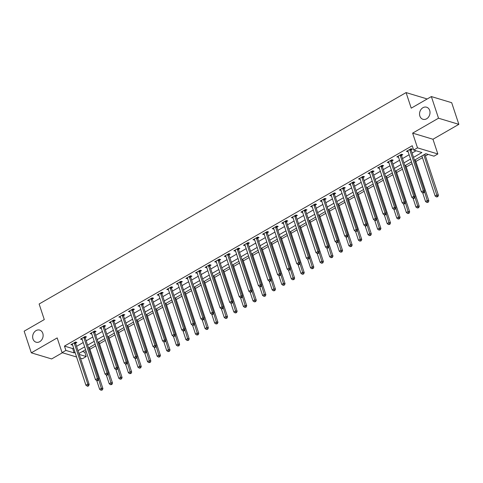 <?xml version="1.0" encoding="UTF-8"?>
<svg xmlns="http://www.w3.org/2000/svg" width="483" height="483" viewBox="0 0 483 483"><rect width="100%" height="100%" fill="white"/><g stroke="black" fill="none" stroke-linecap="round" stroke-linejoin="round"><path stroke-width="0.72" d="M42.8 333.324A6.309 5.132 106.8 0 1 41.598 340.008A6.309 5.132 106.8 0 1 36.068 342.193A6.309 5.132 106.8 0 1 32.983 338.975A6.309 5.132 106.8 0 1 34.178 332.286A6.309 5.132 106.8 0 1 39.709 330.106A6.309 5.132 106.8 0 1 42.8 333.324M429.683 110.42A6.309 5.132 106.8 0 1 428.487 117.109A6.309 5.132 106.8 0 1 422.957 119.289A6.309 5.132 106.8 0 1 419.872 116.077A6.309 5.132 106.8 0 1 421.067 109.387A6.309 5.132 106.8 0 1 426.598 107.208A6.309 5.132 106.8 0 1 429.683 110.42M82.424 351.503L84.791 352.216L86.222 356.545L82.388 358.754L80.492 358.181M426.604 99.311L426.411 98.713L406.076 92.585L39.129 304L44.279 319.583L24.15 331.181L31.31 352.825L51.639 358.947L62.422 352.741M406.076 92.585L411.226 108.168L431.361 96.57L451.69 102.698L458.85 124.342L438.516 118.214L412.633 133.127L417.499 147.846L437.833 153.968L434 156.178L425.758 153.697L414.45 160.211M412.633 133.127L432.967 139.249L458.85 124.342M432.967 139.249L437.833 153.968M84.791 352.216L86.149 351.437M89.91 349.269L95.737 345.913M99.498 343.745L105.324 340.388M109.086 338.221L114.912 334.864M118.667 332.696L124.493 329.346M128.255 327.178L134.081 323.821M137.842 321.654L143.668 318.297M147.43 316.13L153.256 312.773M157.011 310.605L162.837 307.254M166.599 305.087L172.425 301.73M176.186 299.563L182.013 296.206M185.774 294.038L191.594 290.681M195.355 288.514L201.182 285.163M204.943 282.996L210.769 279.639M214.53 277.471L220.357 274.115M224.112 271.947L229.938 268.59M233.7 266.423L239.526 263.066M243.287 260.905L249.113 257.548M252.875 255.38L258.701 252.023M262.456 249.856L268.282 246.499M272.044 244.332L277.87 240.975M281.631 238.813L287.457 235.456M291.219 233.289L297.039 229.932M300.8 227.765L306.627 224.408M310.388 222.24L316.214 218.884M319.975 216.722L325.802 213.365M329.557 211.198L335.383 207.841M339.144 205.673L344.971 202.317M348.732 200.149L354.558 196.792M358.32 194.631L364.146 191.274M367.901 189.107L373.727 185.75M377.489 183.582L383.315 180.225M387.076 178.058L392.902 174.701M396.664 172.54L402.484 169.183M406.245 167.015L412.071 163.659M415.833 161.491L422.462 157.669M425.42 155.967L428.125 154.409M431.361 96.57L438.516 118.214M413.514 157.373L421.913 152.537L413.665 150.05L412.234 145.721L64.462 346.094L72.704 348.575L73.621 348.05M76.574 346.347L83.203 342.525M86.161 340.823L92.79 337.001M95.749 335.299L102.378 331.477M105.33 329.774L111.965 325.959M114.918 324.25L121.547 320.434M124.505 318.732L131.135 314.91M134.093 313.207L140.722 309.386M143.674 307.683L150.304 303.867M153.262 302.159L159.891 298.343M162.849 296.64L169.479 292.819M172.437 291.116L179.066 287.294M182.019 285.592L188.648 281.776M191.606 280.068L198.235 276.252M201.194 274.549L207.823 270.728M210.775 269.025L217.41 265.203M220.363 263.501L226.992 259.685M229.95 257.976L236.579 254.161M239.538 252.458L246.167 248.636M249.119 246.934L255.749 243.112M258.707 241.409L265.336 237.594M268.294 235.885L274.924 232.069M277.882 230.367L284.511 226.545M287.463 224.843L294.093 221.021M297.051 219.318L303.68 215.496M306.639 213.794L313.268 209.978M316.22 208.276L322.855 204.454M325.808 202.751L332.437 198.93M335.395 197.227L342.024 193.405M344.983 191.703L351.612 187.887M354.564 186.184L361.193 182.363M364.152 180.66L370.781 176.838M373.739 175.136L380.369 171.314M383.327 169.611L389.956 165.796M392.908 164.093L399.538 160.271M402.496 158.569L409.125 154.747M412.084 153.045L416.038 150.768M411.136 149.851L412.385 149.132L411.015 148.722L406.408 151.372L408.087 151.608M401.554 155.375L402.798 154.657L401.427 154.24L396.827 156.89L398.499 157.132M391.967 160.899L393.216 160.181L391.84 159.764L387.239 162.415L388.918 162.656M382.379 166.418L383.629 165.699L382.252 165.289L377.652 167.939L379.33 168.181M372.798 171.942L374.041 171.224L372.671 170.813L368.07 173.463L369.743 173.699M363.21 177.466L364.454 176.748L363.083 176.331L358.483 178.982L360.161 179.223M353.622 182.991L354.872 182.272L353.496 181.856L348.895 184.506L350.573 184.748M344.035 188.509L345.285 187.79L343.908 187.38L339.308 190.03L340.986 190.272M334.453 194.033L335.697 193.315L334.327 192.904L329.726 195.555L331.398 195.79M324.866 199.557L326.116 198.839L324.739 198.422L320.138 201.079L321.817 201.314M315.278 205.082L316.528 204.363L315.151 203.947L310.551 206.597L312.229 206.839M305.691 210.606L306.94 209.882L305.57 209.471L300.963 212.122L302.642 212.363M296.109 216.124L297.353 215.406L295.982 214.995L291.382 217.646L293.054 217.881M286.522 221.649L287.771 220.93L286.395 220.514L281.794 223.17L283.473 223.406M276.934 227.173L278.184 226.455L276.807 226.038L272.207 228.688L273.885 228.93M267.353 232.697L268.596 231.973L267.226 231.562L262.625 234.213L264.298 234.454M257.765 238.216L259.009 237.497L257.638 237.087L253.038 239.737L254.716 239.973M248.177 243.74L249.427 243.021L248.051 242.605L243.45 245.261L245.129 245.497M238.59 249.264L239.84 248.546L238.463 248.129L233.863 250.78L235.541 251.021M229.008 254.789L230.252 254.07L228.882 253.653L224.281 256.304L225.953 256.545M219.421 260.307L220.671 259.588L219.294 259.178L214.694 261.828L216.372 262.064M209.833 265.831L211.083 265.113L209.707 264.696L205.106 267.353L206.784 267.588M200.246 271.355L201.496 270.637L200.125 270.22L195.518 272.871L197.197 273.112M190.664 276.88L191.908 276.161L190.537 275.745L185.937 278.395L187.609 278.637M181.077 282.398L182.326 281.68L180.95 281.269L176.349 283.919L178.028 284.155M171.489 287.922L172.739 287.204L171.362 286.793L166.762 289.444L168.44 289.679M161.908 293.447L163.151 292.728L161.781 292.312L157.18 294.962L158.853 295.204M152.32 298.971L153.564 298.252L152.193 297.836L147.593 300.486L149.271 300.728M142.733 304.489L143.982 303.771L142.606 303.36L138.005 306.011L139.684 306.246M133.145 310.014L134.395 309.295L133.018 308.885L128.418 311.535L130.096 311.77M123.563 315.538L124.807 314.819L123.437 314.403L118.836 317.053L120.508 317.295M113.976 321.062L115.226 320.344L113.849 319.927L109.249 322.578L110.927 322.819M104.388 326.58L105.638 325.862L104.262 325.451L99.661 328.102L101.339 328.343M94.801 332.105L96.051 331.386L94.68 330.976L90.073 333.626L91.752 333.862M85.219 337.629L86.463 336.911L85.093 336.494L80.492 339.144L82.164 339.386M75.632 343.153L76.882 342.435L75.505 342.018L70.904 344.669L72.583 344.91M76.58 357.003L62.059 352.632L57.187 337.913L31.31 352.825M62.059 352.632L65.893 350.423L74.134 352.904L75.052 352.379M64.462 346.094L65.893 350.423M413.665 150.05L417.499 147.846M79.254 354.444L86.222 356.545M411.498 161.914L404.863 165.729M401.91 167.432L395.281 171.254M392.323 172.956L385.694 176.778M382.735 178.481L376.106 182.302M373.154 184.005L366.525 187.821M363.566 189.523L356.937 193.345M353.979 195.047L347.349 198.869M344.391 200.572L337.762 204.394M334.81 206.096L328.18 209.912M325.222 211.614L318.593 215.436M315.634 217.139L309.005 220.96M306.053 222.663L299.418 226.485M296.465 228.187L289.836 232.003M286.878 233.706L280.249 237.527M277.29 239.23L270.661 243.052M267.709 244.754L261.08 248.576M258.121 250.279L251.492 254.094M248.534 255.803L241.905 259.619M238.946 261.321L232.317 265.143M229.365 266.845L222.735 270.667M219.777 272.37L213.148 276.185M210.19 277.894L203.56 281.71M200.608 283.412L193.973 287.234M191.02 288.937L184.391 292.758M181.433 294.461L174.804 298.277M171.845 299.985L165.216 303.801M162.264 305.504L155.635 309.325M152.676 311.028L146.047 314.85M143.089 316.552L136.46 320.368M133.501 322.076L126.872 325.892M123.92 327.595L117.291 331.416M114.332 333.119L107.703 336.941M104.745 338.643L98.115 342.459M95.163 344.168L88.528 347.983M85.576 349.686L78.946 353.508M78.004 350.67L84.634 346.854M87.592 345.152L94.221 341.33M97.18 339.627L103.809 335.806M106.767 334.103L113.396 330.287M116.349 328.579L122.978 324.763M125.936 323.061L132.565 319.239M135.524 317.536L142.153 313.715M145.105 312.012L151.74 308.196M154.693 306.488L161.322 302.672M164.28 300.969L170.91 297.148M173.868 295.445L180.497 291.623M183.449 289.921L190.079 286.105M193.037 284.396L199.666 280.581M202.625 278.878L209.254 275.056M212.212 273.354L218.841 269.532M221.794 267.83L228.423 264.008M231.381 262.305L238.01 258.49M240.969 256.787L247.598 252.965M250.55 251.263L257.185 247.441M260.138 245.738L266.767 241.917M269.725 240.214L276.354 236.398M279.313 234.696L285.942 230.874M288.894 229.171L295.524 225.35M298.482 223.647L305.111 219.825M308.069 218.123L314.699 214.307M317.657 212.605L324.286 208.783M327.239 207.08L333.868 203.258M336.826 201.556L343.455 197.734M346.414 196.032L353.043 192.216M355.995 190.513L362.63 186.692M365.583 184.989L372.212 181.167M375.17 179.465L381.799 175.643M384.758 173.94L391.387 170.125M394.339 168.422L400.968 164.6M403.927 162.898L410.556 159.076M72.704 348.575L74.134 352.904M407.453 150.774L407.785 151.783M397.865 156.293L398.197 157.307M388.278 161.817L388.616 162.831M378.69 167.341L379.028 168.356M369.109 172.866L369.441 173.874M359.521 178.384L359.853 179.398M349.934 183.908L350.272 184.923M340.346 189.433L340.684 190.447M330.764 194.957L331.096 195.965M321.177 200.475L321.509 201.489M311.589 205.999L311.927 207.014M302.008 211.524L302.34 212.538M292.42 217.048L292.752 218.056M282.833 222.566L283.171 223.581M273.245 228.091L273.583 229.105M263.664 233.615L263.996 234.629M254.076 239.139L254.408 240.148M244.489 244.658L244.827 245.672M234.901 250.182L235.239 251.196M225.32 255.706L225.652 256.721M215.732 261.231L216.064 262.239M206.144 266.749L206.483 267.763M196.563 272.273L196.895 273.287M186.975 277.797L187.307 278.812M177.388 283.322L177.726 284.33M167.8 288.84L168.138 289.854M158.219 294.364L158.551 295.379M148.631 299.889L148.963 300.903M139.044 305.413L139.382 306.421M129.456 310.931L129.794 311.946M119.875 316.456L120.207 317.47M110.287 321.98L110.619 322.994M100.699 327.504L101.038 328.512M91.118 333.022L91.45 334.037M81.53 338.547L81.862 339.561M71.943 344.071L72.281 345.085M409.765 149.44L409.759 149.573A0.984 0.803 -73.2 0 0 409.813 149.923L423.325 190.785L421.411 191.89L407.894 151.028A0.984 0.803 -73.2 0 0 407.737 150.738L407.658 150.654M411.16 148.764L411.136 149.984A0.984 0.803 -73.2 0 0 411.19 150.34L424.702 191.202L423.325 190.785L423.537 192.367L422.77 192.808L423.319 192.977L424.086 192.536L423.537 192.367M424.086 192.536L424.702 191.202M421.411 191.89L422.77 192.808M421.882 155.924L435.147 196.032L437.067 194.927L438.437 195.337L424.925 154.475A0.984 0.803 106.8 0 1 424.877 154.204M437.272 196.509L436.505 196.949L437.821 196.672L437.272 196.509L423.802 154.82M436.505 196.949L435.147 196.032M438.437 195.337L437.821 196.672M400.178 154.958L400.178 155.091A0.984 0.803 -73.2 0 0 400.226 155.448L413.744 196.309L411.824 197.414L398.312 156.552A0.984 0.803 -73.2 0 0 398.149 156.263L398.07 156.172M401.578 154.288L401.548 155.508A0.984 0.803 -73.2 0 0 401.602 155.864L415.114 196.726L413.744 196.309L413.949 197.891L413.182 198.332L413.732 198.501L414.499 198.054L413.949 197.891M414.499 198.054L415.114 196.726M411.824 197.414L413.182 198.332M390.59 160.483L390.59 160.616A0.984 0.803 -73.2 0 0 390.644 160.972L404.156 201.834L402.236 202.938L388.724 162.077A0.984 0.803 -73.2 0 0 388.561 161.787L388.489 161.696M391.991 159.813L391.967 161.032A0.984 0.803 -73.2 0 0 392.015 161.382L405.527 202.244L404.156 201.834L404.362 203.415L403.595 203.856L404.144 204.019L404.911 203.578L404.362 203.415M404.911 203.578L405.527 202.244M402.236 202.938L403.595 203.856M381.009 166.007L381.002 166.14A0.984 0.803 -73.2 0 0 381.057 166.496L394.569 207.358L392.655 208.463L379.137 167.601A0.984 0.803 -73.2 0 0 378.974 167.305L378.901 167.221M382.403 165.331L382.379 166.55A0.984 0.803 -73.2 0 0 382.427 166.907L395.945 207.768L394.569 207.358L394.78 208.934L394.013 209.381L395.329 209.103L394.78 208.934M395.329 209.103L395.945 207.768M392.655 208.463L394.013 209.381M422.643 192.723L425.565 201.55L427.479 200.451L428.856 200.862L415.338 160A0.984 0.803 106.8 0 1 415.289 159.728M427.69 202.027L426.924 202.474L428.24 202.196L427.69 202.027L424.539 191.552M426.924 202.474L425.565 201.55M428.856 200.862L428.24 202.196M413.056 198.247L415.978 207.074L417.892 205.969L419.268 206.386L405.756 165.524A0.984 0.803 106.8 0 1 405.702 165.246M418.103 207.551L417.336 207.992L418.652 207.72L418.103 207.551L414.951 197.076M417.336 207.992L415.978 207.074M419.268 206.386L418.652 207.72M403.468 203.772L406.39 212.598L408.31 211.494L409.681 211.91L396.169 171.048A0.984 0.803 106.8 0 1 396.12 170.771M408.515 213.075L407.749 213.516L409.065 213.238L408.515 213.075L405.364 202.6M407.749 213.516L406.39 212.598M409.681 211.91L409.065 213.238M371.421 171.531L371.421 171.664A0.984 0.803 -73.2 0 0 371.469 172.014L384.981 212.876L383.067 213.981L369.555 173.119A0.984 0.803 -73.2 0 0 369.392 172.829L369.314 172.745M372.816 170.855L372.791 172.075A0.984 0.803 -73.2 0 0 372.846 172.431L386.358 213.293L384.981 212.876L385.192 214.458L384.426 214.899L384.975 215.068L385.742 214.627L385.192 214.458M385.742 214.627L386.358 213.293M383.067 213.981L384.426 214.899M393.887 209.29L396.803 218.123L398.723 217.018L400.093 217.428L386.581 176.567A0.984 0.803 106.8 0 1 386.533 176.295M398.934 218.6L398.167 219.041L399.483 218.763L398.934 218.6L395.782 208.125M398.167 219.041L396.803 218.123M400.093 217.428L399.483 218.763M361.833 177.05L361.833 177.183A0.984 0.803 -73.2 0 0 361.882 177.539L375.4 218.401L373.48 219.505L359.968 178.644A0.984 0.803 -73.2 0 0 359.805 178.354L359.726 178.263M363.234 176.38L363.204 177.599A0.984 0.803 -73.2 0 0 363.258 177.955L376.77 218.817L375.4 218.401L375.605 219.982L374.838 220.423L375.388 220.592L376.154 220.145L375.605 219.982M376.154 220.145L376.77 218.817M373.48 219.505L374.838 220.423M384.299 214.814L387.221 223.641L389.135 222.542L390.512 222.953L376.994 182.091A0.984 0.803 106.8 0 1 376.945 181.819M389.346 224.118L388.58 224.565L389.896 224.287L389.346 224.118L386.195 213.643M388.58 224.565L387.221 223.641M390.512 222.953L389.896 224.287M352.252 182.574L352.246 182.707A0.984 0.803 -73.2 0 0 352.3 183.063L365.812 223.925L363.892 225.03L350.38 184.168A0.984 0.803 -73.2 0 0 350.217 183.878L350.145 183.788M353.647 181.904L353.622 183.123A0.984 0.803 -73.2 0 0 353.671 183.474L367.183 224.335L365.812 223.925L366.023 225.507L365.257 225.947L365.806 226.11L366.573 225.67L366.023 225.507M366.573 225.67L367.183 224.335M363.892 225.03L365.257 225.947M374.711 220.339L377.634 229.165L379.547 228.061L380.924 228.477L367.412 187.615A0.984 0.803 106.8 0 1 367.358 187.338M379.759 229.642L378.992 230.083L380.308 229.811L379.759 229.642L376.607 219.167M378.992 230.083L377.634 229.165M380.924 228.477L380.308 229.811M342.664 188.098L342.658 188.231A0.984 0.803 -73.2 0 0 342.713 188.587L356.225 229.449L354.311 230.554L340.793 189.692A0.984 0.803 -73.2 0 0 340.63 189.396L340.557 189.312M344.059 187.422L344.035 188.642A0.984 0.803 -73.2 0 0 344.083 188.998L357.601 229.86L356.225 229.449L356.436 231.025L355.669 231.472L356.985 231.194L356.436 231.025M356.985 231.194L357.601 229.86M354.311 230.554L355.669 231.472M365.13 225.863L368.046 234.69L369.966 233.585L371.336 234.001L357.825 193.14A0.984 0.803 106.8 0 1 357.776 192.862M370.171 235.167L369.404 235.607L370.721 235.33L370.171 235.167L367.02 224.692M369.404 235.607L368.046 234.69M371.336 234.001L370.721 235.33M333.077 193.623L333.077 193.755A0.984 0.803 -73.2 0 0 333.125 194.106L346.637 234.967L344.723 236.072L331.211 195.21A0.984 0.803 -73.2 0 0 331.048 194.921L330.97 194.836M334.478 192.946L334.447 194.166A0.984 0.803 -73.2 0 0 334.502 194.522L348.014 235.384L346.637 234.967L346.848 236.549L346.082 236.99L346.631 237.159L347.398 236.718L346.848 236.549M347.398 236.718L348.014 235.384M344.723 236.072L346.082 236.99M355.542 231.387L358.458 240.214L360.378 239.109L361.755 239.52L348.237 198.658A0.984 0.803 106.8 0 1 348.189 198.386M360.59 240.691L359.823 241.132L361.139 240.854L360.59 240.691L357.438 230.216M359.823 241.132L358.458 240.214M361.755 239.52L361.139 240.854M323.489 199.141L323.489 199.274A0.984 0.803 -73.2 0 0 323.538 199.63L337.056 240.492L335.136 241.597L321.624 200.735A0.984 0.803 -73.2 0 0 321.461 200.445L321.388 200.354M324.89 198.471L324.86 199.69A0.984 0.803 -73.2 0 0 324.914 200.047L338.426 240.908L337.056 240.492L337.261 242.074L336.494 242.514L337.043 242.683L337.81 242.237L337.261 242.074M337.81 242.237L338.426 240.908M335.136 241.597L336.494 242.514M345.955 236.905L348.877 245.738L350.791 244.633L352.167 245.044L338.655 204.182A0.984 0.803 106.8 0 1 338.601 203.911M351.002 246.209L350.235 246.656L351.552 246.378L351.002 246.209L347.851 235.734M350.235 246.656L348.877 245.738M352.167 245.044L351.552 246.378M313.908 204.665L313.902 204.798A0.984 0.803 -73.2 0 0 313.956 205.154L327.468 246.016L325.548 247.121L312.036 206.259A0.984 0.803 -73.2 0 0 311.873 205.969L311.801 205.879M315.302 203.995L315.278 205.215A0.984 0.803 -73.2 0 0 315.327 205.565L328.845 246.427L327.468 246.016L327.679 247.598L326.913 248.039L327.462 248.202L328.229 247.761L327.679 247.598M328.229 247.761L328.845 246.427M325.548 247.121L326.913 248.039M336.367 242.43L339.289 251.257L341.209 250.152L342.58 250.568L329.068 209.707A0.984 0.803 106.8 0 1 329.014 209.429M341.415 251.734L340.648 252.174L341.964 251.903L341.415 251.734L338.263 241.259M340.648 252.174L339.289 251.257M342.58 250.568L341.964 251.903M304.32 210.19L304.314 210.322A0.984 0.803 -73.2 0 0 304.368 210.679L317.88 251.54L315.967 252.645L302.449 211.783A0.984 0.803 -73.2 0 0 302.292 211.488L302.213 211.403M305.715 209.513L305.691 210.733A0.984 0.803 -73.2 0 0 305.745 211.089L319.257 251.951L317.88 251.54L318.092 253.116L317.325 253.563L318.641 253.285L318.092 253.116M318.641 253.285L319.257 251.951M315.967 252.645L317.325 253.563M326.786 247.954L329.702 256.781L331.622 255.676L332.992 256.093L319.48 215.231A0.984 0.803 106.8 0 1 319.432 214.953M331.827 257.258L331.06 257.699L332.376 257.421L331.827 257.258L328.681 246.783M331.06 257.699L329.702 256.781M332.992 256.093L332.376 257.421M294.733 215.714L294.733 215.847A0.984 0.803 -73.2 0 0 294.781 216.197L308.299 257.059L306.379 258.163L292.867 217.302A0.984 0.803 -73.2 0 0 292.704 217.012L292.626 216.927M296.133 215.038L296.103 216.257A0.984 0.803 -73.2 0 0 296.157 216.613L309.669 257.475L308.299 257.059L308.504 258.64L307.737 259.081L309.054 258.81L308.504 258.64M309.054 258.81L309.669 257.475M306.379 258.163L307.737 259.081M317.198 253.478L320.12 262.305L322.034 261.2L323.411 261.611L309.893 220.749A0.984 0.803 106.8 0 1 309.845 220.477M322.246 262.782L321.479 263.223L322.795 262.945L322.246 262.782L319.094 252.307M321.479 263.223L320.12 262.305M323.411 261.611L322.795 262.945M285.145 221.232L285.145 221.365A0.984 0.803 -73.2 0 0 285.199 221.721L298.711 262.583L296.791 263.688L283.279 222.826A0.984 0.803 -73.2 0 0 283.116 222.536L283.044 222.446M286.546 220.562L286.522 221.782A0.984 0.803 -73.2 0 0 286.57 222.138L300.082 263L298.711 262.583L298.917 264.165L298.15 264.606L298.699 264.775L299.466 264.328L298.917 264.165M299.466 264.328L300.082 263M296.791 263.688L298.15 264.606M307.611 258.997L310.533 267.83L312.447 266.725L313.823 267.135L300.311 226.273A0.984 0.803 106.8 0 1 300.257 226.002M312.658 268.3L311.891 268.747L313.207 268.47L312.658 268.3L309.506 257.825M311.891 268.747L310.533 267.83M313.823 267.135L313.207 268.47M275.564 226.756L275.558 226.889A0.984 0.803 -73.2 0 0 275.612 227.245L289.124 268.107L287.21 269.212L273.692 228.35A0.984 0.803 -73.2 0 0 273.529 228.061L273.456 227.97M276.958 226.086L276.934 227.306A0.984 0.803 -73.2 0 0 276.982 227.656L290.5 268.518L289.124 268.107L289.335 269.689L288.568 270.13L289.118 270.293L289.885 269.852L289.335 269.689M289.885 269.852L290.5 268.518M287.21 269.212L288.568 270.13M298.023 264.521L300.945 273.348L302.865 272.243L304.236 272.66L290.724 231.798A0.984 0.803 106.8 0 1 290.675 231.52M303.07 273.825L302.304 274.266L303.62 273.994L303.07 273.825L299.919 263.35M302.304 274.266L300.945 273.348M304.236 272.66L303.62 273.994M265.976 232.281L265.976 232.414A0.984 0.803 -73.2 0 0 266.024 232.77L279.536 273.632L277.622 274.736L264.11 233.875A0.984 0.803 -73.2 0 0 263.947 233.579L263.869 233.494M267.371 231.605L267.347 232.824A0.984 0.803 -73.2 0 0 267.401 233.18L280.913 274.042L279.536 273.632L279.748 275.213L278.981 275.654L280.297 275.376L279.748 275.213M280.297 275.376L280.913 274.042M277.622 274.736L278.981 275.654M288.442 270.045L291.358 278.872L293.278 277.767L294.648 278.184L281.136 237.322A0.984 0.803 106.8 0 1 281.088 237.044M293.489 279.349L292.722 279.79L294.038 279.512L293.489 279.349L290.337 268.874M292.722 279.79L291.358 278.872M294.648 278.184L294.038 279.512M256.388 237.805L256.388 237.938A0.984 0.803 -73.2 0 0 256.437 238.288L269.955 279.15L268.035 280.255L254.523 239.393A0.984 0.803 -73.2 0 0 254.36 239.103L254.281 239.019M257.789 237.129L257.759 238.348A0.984 0.803 -73.2 0 0 257.813 238.705L271.325 279.566L269.955 279.15L270.16 280.732L269.393 281.172L269.943 281.341L270.709 280.901L270.16 280.732M270.709 280.901L271.325 279.566M268.035 280.255L269.393 281.172M278.854 275.57L281.776 284.396L283.69 283.292L285.067 283.702L271.549 242.84A0.984 0.803 106.8 0 1 271.5 242.569M283.901 284.873L283.135 285.314L284.451 285.036L283.901 284.873L280.75 274.398M283.135 285.314L281.776 284.396M285.067 283.702L284.451 285.036M246.807 243.329L246.801 243.456A0.984 0.803 -73.2 0 0 246.855 243.812L260.367 284.674L258.447 285.779L244.935 244.917A0.984 0.803 -73.2 0 0 244.772 244.627L244.7 244.543M248.202 242.653L248.177 243.873A0.984 0.803 -73.2 0 0 248.226 244.229L261.738 285.091L260.367 284.674L260.579 286.256L259.812 286.697L260.361 286.866L261.128 286.419L260.579 286.256M261.128 286.419L261.738 285.091M258.447 285.779L259.812 286.697M269.266 281.088L272.189 289.921L274.103 288.816L275.479 289.226L261.967 248.365A0.984 0.803 106.8 0 1 261.913 248.093M274.314 290.392L273.547 290.838L274.863 290.561L274.314 290.392L271.162 279.917M273.547 290.838L272.189 289.921M275.479 289.226L274.863 290.561M237.219 248.848L237.213 248.98A0.984 0.803 -73.2 0 0 237.268 249.337L250.78 290.198L248.866 291.303L235.348 250.442A0.984 0.803 -73.2 0 0 235.185 250.152L235.112 250.061M238.614 248.177L238.59 249.397A0.984 0.803 -73.2 0 0 238.638 249.753L252.156 290.609L250.78 290.198L250.991 291.78L250.224 292.221L251.54 291.943L250.991 291.78M251.54 291.943L252.156 290.609M248.866 291.303L250.224 292.221M259.685 286.612L262.601 295.439L264.521 294.334L265.892 294.751L252.38 253.889A0.984 0.803 106.8 0 1 252.331 253.611M264.726 295.916L263.959 296.357L265.276 296.085L264.726 295.916L261.575 285.441M263.959 296.357L262.601 295.439M265.892 294.751L265.276 296.085M227.632 254.372L227.632 254.505A0.984 0.803 -73.2 0 0 227.68 254.861L241.192 295.723L239.278 296.828L225.766 255.966A0.984 0.803 -73.2 0 0 225.603 255.67L225.525 255.585M229.033 253.696L229.002 254.915A0.984 0.803 -73.2 0 0 229.057 255.272L242.569 296.133L241.192 295.723L241.403 297.305L240.637 297.745L241.186 297.908L241.953 297.468L241.403 297.305M241.953 297.468L242.569 296.133M239.278 296.828L240.637 297.745M250.097 292.137L253.014 300.963L254.933 299.858L256.31 300.275L242.792 259.413A0.984 0.803 106.8 0 1 242.744 259.136M255.145 301.44L254.378 301.881L255.694 301.603L255.145 301.44L251.993 290.965M254.378 301.881L253.014 300.963M256.31 300.275L255.694 301.603M218.044 259.896L218.044 260.029A0.984 0.803 -73.2 0 0 218.093 260.379L231.611 301.241L229.691 302.346L216.179 261.484A0.984 0.803 -73.2 0 0 216.016 261.194L215.943 261.11M219.445 259.22L219.415 260.44A0.984 0.803 -73.2 0 0 219.469 260.796L232.981 301.658L231.611 301.241L231.816 302.823L231.049 303.264L232.365 302.992L231.816 302.823M232.365 302.992L232.981 301.658M229.691 302.346L231.049 303.264M240.51 297.661L243.432 306.488L245.346 305.383L246.722 305.793L233.211 264.932A0.984 0.803 106.8 0 1 233.156 264.66M245.557 306.965L244.79 307.405L246.107 307.128L245.557 306.965L242.406 296.49M244.79 307.405L243.432 306.488M246.722 305.793L246.107 307.128M208.463 265.421L208.457 265.547A0.984 0.803 -73.2 0 0 208.511 265.904L222.023 306.765L220.103 307.87L206.591 267.008A0.984 0.803 -73.2 0 0 206.428 266.719L206.356 266.634M209.857 264.744L209.833 265.964A0.984 0.803 -73.2 0 0 209.882 266.32L223.4 307.182L222.023 306.765L222.234 308.347L221.468 308.788L222.017 308.957L222.784 308.51L222.234 308.347M222.784 308.51L223.4 307.182M220.103 307.87L221.468 308.788M230.922 303.179L233.844 312.012L235.764 310.907L237.135 311.318L223.623 270.456A0.984 0.803 106.8 0 1 223.569 270.184M235.97 312.483L235.203 312.93L236.519 312.652L235.97 312.483L232.818 302.008M235.203 312.93L233.844 312.012M237.135 311.318L236.519 312.652M198.875 270.939L198.869 271.072A0.984 0.803 -73.2 0 0 198.924 271.428L212.435 312.29L210.522 313.395L197.004 272.533A0.984 0.803 -73.2 0 0 196.847 272.243L196.768 272.152M200.27 270.269L200.246 271.488A0.984 0.803 -73.2 0 0 200.3 271.844L213.812 312.7L212.435 312.29L212.647 313.872L211.88 314.312L212.429 314.475L213.196 314.035L212.647 313.872M213.196 314.035L213.812 312.7M210.522 313.395L211.88 314.312M221.341 308.703L224.257 317.53L226.177 316.425L227.547 316.842L214.035 275.98A0.984 0.803 106.8 0 1 213.987 275.702M226.382 318.007L225.615 318.448L226.932 318.176L226.382 318.007L223.237 307.532M225.615 318.448L224.257 317.53M227.547 316.842L226.932 318.176M189.288 276.463L189.288 276.596A0.984 0.803 -73.2 0 0 189.336 276.952L202.854 317.814L200.934 318.919L187.422 278.057A0.984 0.803 -73.2 0 0 187.259 277.761L187.181 277.677M190.688 275.787L190.658 277.007A0.984 0.803 -73.2 0 0 190.713 277.363L204.224 318.225L202.854 317.814L203.059 319.396L202.292 319.837L202.842 320L203.609 319.559L203.059 319.396M203.609 319.559L204.224 318.225M200.934 318.919L202.292 319.837M211.753 314.228L214.675 323.055L216.589 321.95L217.966 322.366L204.448 281.504A0.984 0.803 106.8 0 1 204.4 281.227M216.801 323.532L216.034 323.972L217.35 323.695L216.801 323.532L213.649 313.056M216.034 323.972L214.675 323.055M217.966 322.366L217.35 323.695M179.7 281.987L179.7 282.12A0.984 0.803 -73.2 0 0 179.754 282.477L193.266 323.332L191.346 324.437L177.835 283.575A0.984 0.803 -73.2 0 0 177.672 283.286L177.599 283.201M181.101 281.311L181.077 282.531A0.984 0.803 -73.2 0 0 181.125 282.887L194.637 323.749L193.266 323.332L193.472 324.914L192.705 325.355L194.021 325.083L193.472 324.914M194.021 325.083L194.637 323.749M191.346 324.437L192.705 325.355M202.166 319.752L205.088 328.579L207.002 327.474L208.378 327.885L194.866 287.023A0.984 0.803 106.8 0 1 194.812 286.751M207.213 329.056L206.446 329.497L207.762 329.219L207.213 329.056L204.061 318.581M206.446 329.497L205.088 328.579M208.378 327.885L207.762 329.219M170.119 287.512L170.113 287.639A0.984 0.803 -73.2 0 0 170.167 287.995L183.679 328.857L181.765 329.961L168.247 289.1A0.984 0.803 -73.2 0 0 168.084 288.81L168.012 288.725M171.513 286.836L171.489 288.055A0.984 0.803 -73.2 0 0 171.537 288.411L185.055 329.273L183.679 328.857L183.89 330.438L183.123 330.879L183.673 331.048L184.44 330.601L183.89 330.438M184.44 330.601L185.055 329.273M181.765 329.961L183.123 330.879M192.578 325.27L195.5 334.103L197.42 332.998L198.791 333.409L185.279 292.547A0.984 0.803 106.8 0 1 185.231 292.275M197.625 334.574L196.859 335.021L198.175 334.743L197.625 334.574L194.474 324.099M196.859 335.021L195.5 334.103M198.791 333.409L198.175 334.743M160.531 293.03L160.531 293.163A0.984 0.803 -73.2 0 0 160.579 293.519L174.091 334.381L172.177 335.486L158.666 294.624A0.984 0.803 -73.2 0 0 158.502 294.334L158.424 294.244M161.926 292.36L161.902 293.579A0.984 0.803 -73.2 0 0 161.956 293.936L175.468 334.797L174.091 334.381L174.303 335.963L173.536 336.403L174.852 336.126L174.303 335.963M174.852 336.126L175.468 334.797M172.177 335.486L173.536 336.403M182.997 330.795L185.913 339.621L187.833 338.517L189.203 338.933L175.691 298.071A0.984 0.803 106.8 0 1 175.643 297.794M188.044 340.098L187.277 340.539L188.593 340.267L188.044 340.098L184.892 329.623M187.277 340.539L185.913 339.621M189.203 338.933L188.593 340.267M150.944 298.554L150.944 298.687A0.984 0.803 -73.2 0 0 150.992 299.043L164.51 339.905L162.59 341.01L149.078 300.148A0.984 0.803 -73.2 0 0 148.915 299.852L148.836 299.768M152.344 297.878L152.314 299.098A0.984 0.803 -73.2 0 0 152.368 299.454L165.88 340.316L164.51 339.905L164.715 341.487L163.948 341.928L165.264 341.65L164.715 341.487M165.264 341.65L165.88 340.316M162.59 341.01L163.948 341.928M173.409 336.319L176.331 345.146L178.245 344.041L179.622 344.457L166.104 303.596A0.984 0.803 106.8 0 1 166.055 303.318M178.456 345.623L177.69 346.063L179.006 345.786L178.456 345.623L175.305 335.148M177.69 346.063L176.331 345.146M179.622 344.457L179.006 345.786M141.362 304.079L141.356 304.212A0.984 0.803 -73.2 0 0 141.41 304.568L154.922 345.423L153.002 346.528L139.49 305.667A0.984 0.803 -73.2 0 0 139.327 305.377L139.255 305.292M142.757 303.402L142.733 304.622A0.984 0.803 -73.2 0 0 142.781 304.978L156.293 345.84L154.922 345.423L155.134 347.005L154.367 347.452L155.683 347.174L155.134 347.005M155.683 347.174L156.293 345.84M153.002 346.528L154.367 347.452M163.822 341.843L166.744 350.67L168.658 349.565L170.034 349.976L156.522 309.12A0.984 0.803 106.8 0 1 156.468 308.842M168.869 351.147L168.102 351.588L169.418 351.31L168.869 351.147L165.717 340.672M168.102 351.588L166.744 350.67M170.034 349.976L169.418 351.31M131.774 309.603L131.768 309.73A0.984 0.803 -73.2 0 0 131.823 310.086L145.335 350.948L143.421 352.053L129.903 311.191A0.984 0.803 -73.2 0 0 129.74 310.901L129.667 310.817M133.169 308.927L133.145 310.146A0.984 0.803 -73.2 0 0 133.193 310.503L146.711 351.364L145.335 350.948L145.546 352.53L144.779 352.97L145.329 353.139L146.095 352.699L145.546 352.53M146.095 352.699L146.711 351.364M143.421 352.053L144.779 352.97M154.24 347.362L157.156 356.194L159.076 355.09L160.447 355.5L146.935 314.638A0.984 0.803 106.8 0 1 146.886 314.367M159.281 356.671L158.515 357.112L159.831 356.834L159.281 356.671L156.13 346.19M158.515 357.112L157.156 356.194M160.447 355.5L159.831 356.834M122.187 315.121L122.187 315.254A0.984 0.803 -73.2 0 0 122.235 315.61L135.747 356.472L133.833 357.577L120.321 316.715A0.984 0.803 -73.2 0 0 120.158 316.425L120.08 316.335M123.588 314.451L123.557 315.671A0.984 0.803 -73.2 0 0 123.612 316.027L137.124 356.889L135.747 356.472L135.958 358.054L135.192 358.495L136.508 358.217L135.958 358.054M136.508 358.217L137.124 356.889M133.833 357.577L135.192 358.495M144.652 352.886L147.569 361.713L149.488 360.608L150.865 361.024L137.347 320.163A0.984 0.803 106.8 0 1 137.299 319.885M149.7 362.19L148.933 362.63L150.249 362.359L149.7 362.19L146.548 351.715M148.933 362.63L147.569 361.713M150.865 361.024L150.249 362.359M112.599 320.646L112.599 320.778A0.984 0.803 -73.2 0 0 112.648 321.135L126.166 361.996L124.246 363.101L110.734 322.239A0.984 0.803 -73.2 0 0 110.571 321.95L110.498 321.859M114 319.969L113.97 321.195A0.984 0.803 -73.2 0 0 114.024 321.545L127.536 362.407L126.166 361.996L126.371 363.578L125.604 364.019L126.154 364.182L126.92 363.741L126.371 363.578M126.92 363.741L127.536 362.407M124.246 363.101L125.604 364.019M135.065 358.41L137.987 367.237L139.901 366.132L141.278 366.549L127.766 325.687A0.984 0.803 106.8 0 1 127.711 325.409M140.112 367.714L139.346 368.155L140.662 367.877L140.112 367.714L136.961 357.239M139.346 368.155L137.987 367.237M141.278 366.549L140.662 367.877M103.018 326.17L103.012 326.303A0.984 0.803 -73.2 0 0 103.066 326.659L116.578 367.515L114.658 368.62L101.146 327.764A0.984 0.803 -73.2 0 0 100.983 327.468L100.911 327.383M104.413 325.494L104.388 326.713A0.984 0.803 -73.2 0 0 104.437 327.069L117.955 367.931L116.578 367.515L116.789 369.097L116.023 369.543L117.339 369.266L116.789 369.097M117.339 369.266L117.955 367.931M114.658 368.62L116.023 369.543M125.477 363.934L128.4 372.761L130.319 371.656L131.69 372.067L118.178 331.211A0.984 0.803 106.8 0 1 118.124 330.933M130.525 373.238L129.758 373.679L131.074 373.401L130.525 373.238L127.373 362.763M129.758 373.679L128.4 372.761M131.69 372.067L131.074 373.401M93.43 331.694L93.424 331.821A0.984 0.803 -73.2 0 0 93.479 332.177L106.991 373.039L105.077 374.144L91.559 333.282A0.984 0.803 -73.2 0 0 91.402 332.992L91.323 332.908M94.825 331.018L94.801 332.238A0.984 0.803 -73.2 0 0 94.855 332.594L108.367 373.456L106.991 373.039L107.202 374.621L106.435 375.062L106.984 375.231L107.751 374.79L107.202 374.621M107.751 374.79L108.367 373.456M105.077 374.144L106.435 375.062M115.896 369.453L118.812 378.286L120.732 377.181L122.102 377.591L108.59 336.729A0.984 0.803 106.8 0 1 108.542 336.458M120.937 378.763L120.17 379.203L121.487 378.926L120.937 378.763L117.792 368.281M120.17 379.203L118.812 378.286M122.102 377.591L121.487 378.926M83.843 337.212L83.843 337.345A0.984 0.803 -73.2 0 0 83.891 337.702L97.409 378.563L95.489 379.668L81.977 338.806A0.984 0.803 -73.2 0 0 81.814 338.517L81.736 338.426M85.243 336.542L85.213 337.762A0.984 0.803 -73.2 0 0 85.268 338.118L98.78 378.98L97.409 378.563L97.614 380.145L96.848 380.586L97.397 380.749L98.164 380.308L97.614 380.145M98.164 380.308L98.78 378.98M95.489 379.668L96.848 380.586M106.308 374.977L109.23 383.804L111.144 382.699L112.521 383.116L99.003 342.254A0.984 0.803 106.8 0 1 98.955 341.976M111.356 384.281L110.589 384.722L111.905 384.45L111.356 384.281L108.204 373.806M110.589 384.722L109.23 383.804M112.521 383.116L111.905 384.45M74.255 342.737L74.255 342.87A0.984 0.803 -73.2 0 0 74.31 343.226L87.821 384.088L85.902 385.192L72.39 344.331A0.984 0.803 -73.2 0 0 72.227 344.041L72.154 343.95M75.656 342.067L75.632 343.286A0.984 0.803 -73.2 0 0 75.68 343.636L89.192 384.498L87.821 384.088L88.027 385.669L87.26 386.11L87.809 386.273L88.576 385.832L88.027 385.669M88.576 385.832L89.192 384.498M85.902 385.192L87.26 386.11M96.721 380.501L99.643 389.328L101.557 388.223L102.933 388.64L89.421 347.778A0.984 0.803 106.8 0 1 89.367 347.5M101.768 389.805L101.001 390.246L102.318 389.968L101.768 389.805L98.617 379.33M101.001 390.246L99.643 389.328M102.933 388.64L102.318 389.968M409.759 149.573L411.136 149.984M409.813 149.923L411.19 150.34M424.925 154.475L424.581 154.373M400.178 155.091L401.548 155.508M400.226 155.448L401.602 155.864M390.59 160.616L391.967 161.032M390.644 160.972L392.015 161.382M381.002 166.14L382.379 166.55M381.057 166.496L382.427 166.907M415.338 160L414.994 159.897M405.756 165.524L405.406 165.421M396.169 171.048L395.825 170.94M371.421 171.664L372.791 172.075M371.469 172.014L372.846 172.431M386.581 176.567L386.237 176.464M361.833 177.183L363.204 177.599M361.882 177.539L363.258 177.955M376.994 182.091L376.649 181.988M352.246 182.707L353.622 183.123M352.3 183.063L353.671 183.474M367.412 187.615L367.062 187.513M342.658 188.231L344.035 188.642M342.713 188.587L344.083 188.998M357.825 193.14L357.48 193.031M333.077 193.755L334.447 194.166M333.125 194.106L334.502 194.522M348.237 198.658L347.893 198.555M323.489 199.274L324.86 199.69M323.538 199.63L324.914 200.047M338.655 204.182L338.305 204.08M313.902 204.798L315.278 205.215M313.956 205.154L315.327 205.565M329.068 209.707L328.718 209.604M304.314 210.322L305.691 210.733M304.368 210.679L305.745 211.089M319.48 215.231L319.136 215.122M294.733 215.847L296.103 216.257M294.781 216.197L296.157 216.613M309.893 220.749L309.549 220.646M285.145 221.365L286.522 221.782M285.199 221.721L286.57 222.138M300.311 226.273L299.961 226.171M275.558 226.889L276.934 227.306M275.612 227.245L276.982 227.656M290.724 231.798L290.38 231.695M265.976 232.414L267.347 232.824M266.024 232.77L267.401 233.18M281.136 237.322L280.792 237.213M256.388 237.938L257.759 238.348M256.437 238.288L257.813 238.705M271.549 242.84L271.204 242.738M246.801 243.456L248.177 243.873M246.855 243.812L248.226 244.229M261.967 248.365L261.617 248.262M237.213 248.98L238.59 249.397M237.268 249.337L238.638 249.753M252.38 253.889L252.035 253.786M227.632 254.505L229.002 254.915M227.68 254.861L229.057 255.272M242.792 259.413L242.448 259.305M218.044 260.029L219.415 260.44M218.093 260.379L219.469 260.796M233.211 264.932L232.86 264.829M208.457 265.547L209.833 265.964M208.511 265.904L209.882 266.32M223.623 270.456L223.273 270.353M198.869 271.072L200.246 271.488M198.924 271.428L200.3 271.844M214.035 275.98L213.691 275.878M189.288 276.596L190.658 277.007M189.336 276.952L190.713 277.363M204.448 281.504L204.104 281.396M179.7 282.12L181.077 282.531M179.754 282.477L181.125 282.887M194.866 287.023L194.516 286.92M170.113 287.639L171.489 288.055M170.167 287.995L171.537 288.411M185.279 292.547L184.935 292.444M160.531 293.163L161.902 293.579M160.579 293.519L161.956 293.936M175.691 298.071L175.347 297.969M150.944 298.687L152.314 299.098M150.992 299.043L152.368 299.454M166.104 303.596L165.76 303.487M141.356 304.212L142.733 304.622M141.41 304.568L142.781 304.978M156.522 309.12L156.172 309.011M131.768 309.73L133.145 310.146M131.823 310.086L133.193 310.503M146.935 314.638L146.591 314.536M122.187 315.254L123.557 315.671M122.235 315.61L123.612 316.027M137.347 320.163L137.003 320.06M112.599 320.778L113.97 321.195M112.648 321.135L114.024 321.545M127.766 325.687L127.415 325.578M103.012 326.303L104.388 326.713M103.066 326.659L104.437 327.069M118.178 331.211L117.828 331.103M93.424 331.821L94.801 332.238M93.479 332.177L94.855 332.594M108.59 336.729L108.246 336.627M83.843 337.345L85.213 337.762M83.891 337.702L85.268 338.118M99.003 342.254L98.659 342.151M74.255 342.87L75.632 343.286M74.31 343.226L75.68 343.636M89.421 347.778L89.071 347.675"/></g></svg>
